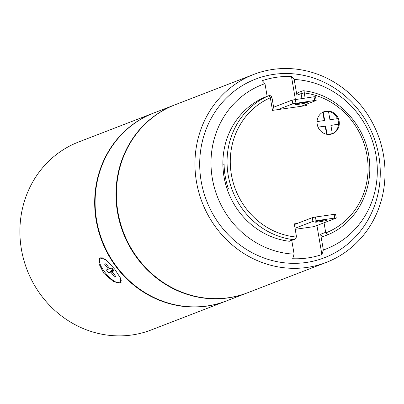 <?xml version="1.0" encoding="UTF-8"?>
<svg xmlns="http://www.w3.org/2000/svg" width="404" height="404" viewBox="0 0 404 404"><rect width="100%" height="100%" fill="white"/><g stroke="black" fill="none" stroke-linecap="round" stroke-linejoin="round"><path stroke-width="0.61" d="M324.038 222.786L325.669 232.315A2.52 2.353 68.9 0 0 325.831 232.881A73.043 68.266 68.9 0 0 367.175 156.464A73.043 68.266 68.9 0 0 304.242 92.95L301.066 93.607L301.904 98.495M294.405 224.548L297.213 223.468L294.289 223.872L296.44 236.476A2.52 2.353 68.9 0 1 296.475 237.062L294.546 239.34L293.092 239.612A75.558 70.619 -111.1 0 1 228.194 175.19A75.558 70.619 -111.1 0 1 268.509 95.788A2.52 2.353 -111.1 0 1 268.594 95.753L264.418 97.364A2.52 2.353 -111.1 0 1 264.509 97.334M306.187 104.333L306.394 105.56L272.493 110.383L270.337 97.778L271.988 97.677A2.52 2.52 0 0 0 268.594 95.753M317.211 124.306A11.807 11.034 68.9 0 0 332.421 133.759A11.807 11.034 68.9 0 0 339.128 121.185A11.807 11.034 68.9 0 0 323.922 111.731A11.807 11.034 68.9 0 0 317.211 124.306M295.38 99.424L291.466 76.513A91.93 85.921 68.9 0 0 262.241 80.674L264.974 83.638L267.14 96.314M328.164 234.618L328.144 234.628C354.833 223.457 372.16 193.385 369.554 162.802C367.645 126.841 337.951 94.334 303.717 90.774A2.52 0.803 97.1 0 0 303.581 90.794A2.52 2.353 68.9 0 0 302.5 90.925L298.319 92.536A2.52 2.353 -111.1 0 0 296.889 95.218L294.198 79.477L291.466 76.513M305.111 98.041L304.242 92.95A2.52 0.803 97.1 0 0 303.717 90.774A2.52 2.52 0 0 0 302.5 90.925A2.52 2.353 68.9 0 0 301.066 93.607L296.889 95.218M291.769 240.41L294.117 254.151L292.673 258.727A91.93 85.921 68.9 0 0 321.902 254.565L323.346 249.99A88.153 82.391 -111.1 0 0 375.988 155.166A88.153 82.391 68.9 0 0 294.198 79.477M323.346 249.99L320.655 234.249A2.52 2.353 -111.1 0 0 323.988 236.229L328.053 234.658M328.144 234.628L325.831 232.881M321.902 254.565L316.938 225.528M294.117 254.151A88.153 82.391 -111.1 0 1 212.327 178.467A88.153 82.391 68.9 0 1 264.974 83.638M378.826 155.777A95.708 89.456 -111.1 0 1 306.06 262.504A95.708 89.456 -111.1 0 1 201.136 181.078A95.708 89.456 68.9 0 1 273.902 74.351A95.708 89.456 68.9 0 1 378.826 155.777M294.546 239.34L289.996 241.092A2.52 2.353 -111.1 0 1 288.916 241.223A75.558 70.619 -111.1 0 1 224.018 176.8A75.558 70.619 -111.1 0 1 264.332 97.399A2.52 2.353 -111.1 0 1 264.418 97.364M222.912 164.271A75.558 70.619 68.9 0 0 227.144 189.027L228.326 188.572A75.558 70.619 68.9 0 1 224.094 163.817L222.912 164.271L224.099 164.1M301.131 106.292L316.17 100.475L315.534 96.758L314.034 96.768L314.666 100.485L292.789 103.803L277.75 109.62M316.17 100.475L314.666 100.485M273.619 107.237L292.153 100.086L314.034 96.768M295.329 99.434L295.96 103.146M299.046 104.232A6.297 0.47 170.3 0 0 307.343 102.364A6.297 0.47 170.3 0 0 303.227 102.621A6.297 0.47 170.3 0 0 294.93 104.49A6.297 0.47 170.3 0 0 299.046 104.232M292.153 100.086L292.789 103.803M383.502 155.111A100.748 94.162 -111.1 0 1 326.245 262.418A100.748 94.162 -111.1 0 1 196.46 181.739A100.748 94.162 68.9 0 1 253.712 74.432A100.748 94.162 68.9 0 1 383.502 155.111M326.245 262.418L247.703 292.723A100.748 94.162 -111.1 0 1 117.918 212.044A100.748 94.162 68.9 0 1 175.169 104.737L253.712 74.432M247.495 292.804A100.748 94.162 -111.1 0 1 247.288 292.885A100.748 94.162 -111.1 0 1 117.498 212.206A100.748 94.162 68.9 0 1 174.755 104.899A100.748 94.162 68.9 0 1 174.962 104.818M247.288 292.885L226.397 300.945A100.748 94.162 -111.1 0 1 96.612 220.266A100.748 94.162 -111.1 0 1 153.863 112.958L174.755 104.899M153.449 113.12L78.664 141.976A100.748 94.162 -111.1 0 0 23.73 259.706A100.748 94.162 -111.1 0 0 131.856 334.997A100.748 94.162 -111.1 0 0 151.197 329.962L225.977 301.106A100.748 94.162 68.9 0 1 206.641 306.141A100.748 94.162 -111.1 0 1 98.515 230.851A100.748 94.162 -111.1 0 1 153.449 113.12A100.748 94.162 -111.1 0 1 153.656 113.039M103.818 273.316L98.98 263.888L99.657 257.893L105.934 259.772L114.68 269.125L120.362 277.841L120.74 282.946L113.635 281.77L103.818 273.316M119.902 282.714A16.372 5.54 -130.1 0 0 121.094 282.527M99.737 258.757A16.372 5.54 49.9 0 1 100.147 257.59M102.995 257.883A14.852 5.03 -130.1 0 0 102.975 257.883L101.672 257.858A15.741 5.328 49.9 0 1 104.101 258.469M121.16 279.911A15.741 5.328 49.9 0 1 121.119 280.962A15.741 5.328 49.9 0 1 105.02 272.397A15.741 5.328 49.9 0 1 101.672 257.858M108.464 269.14L104.626 264.196L105.878 263.711L109.721 268.655L111.807 267.852L114.11 270.816L112.024 271.624L115.862 276.568L114.61 277.048L110.767 272.104L108.681 272.912L106.378 269.948L108.464 269.14L109.449 268.312M112.024 271.624L113.665 270.241M114.61 277.048L115.595 276.22M110.767 272.104L113.398 269.897M108.681 272.912L112.979 269.362M112.514 269.685L111.453 267.988M297.213 223.468L312.257 217.68L312.888 221.397L295.041 228.28M312.257 217.68L315.428 217.029L316.064 220.741L312.888 221.397M336.269 218.069L334.77 218.079L334.133 214.362L335.633 214.352L336.269 218.069L314.13 226.609L295.218 229.3M316.064 220.741L334.77 218.079M319.15 221.826A6.297 0.47 170.3 0 0 327.442 219.958A6.297 0.47 170.3 0 0 323.326 220.215A6.297 0.47 170.3 0 0 315.029 222.084A6.297 0.47 170.3 0 0 319.15 221.826M334.133 214.362L315.428 217.029M331.997 133.911A11.807 11.034 68.9 0 0 338.451 124.316M337.456 118.67A11.807 11.034 68.9 0 0 328.523 111.494M328.134 111.438A11.807 11.034 68.9 0 0 323.508 111.898M330.901 125.412L338.774 124.19L337.825 118.619L329.932 119.741L328.502 111.388L323.245 112.135L324.67 120.488L317.049 121.574M323.245 112.135L322.826 112.297L324.235 120.554M318.089 127.235L325.205 126.22L326.578 134.244M327.78 134.416L332.31 133.668L330.886 125.311L338.774 124.19M327.371 134.37L332.31 133.668M325.205 126.22L325.624 126.063L327.038 134.325M318.049 127.139L325.624 126.063M317.1 123.467L317.382 125.134M264.332 97.399L268.509 95.788A2.52 0.894 -113.6 0 1 270.337 97.778A73.043 68.266 68.9 0 0 231.593 175.77A73.043 68.266 68.9 0 0 296.475 237.062M303.106 105.53L303.187 106.005M325.669 232.315L320.655 234.249M288.916 241.223L293.092 239.612M328.109 234.643L323.897 236.264M274.119 110.151L271.988 97.677M121.235 280.219L121.119 280.962"/></g></svg>
